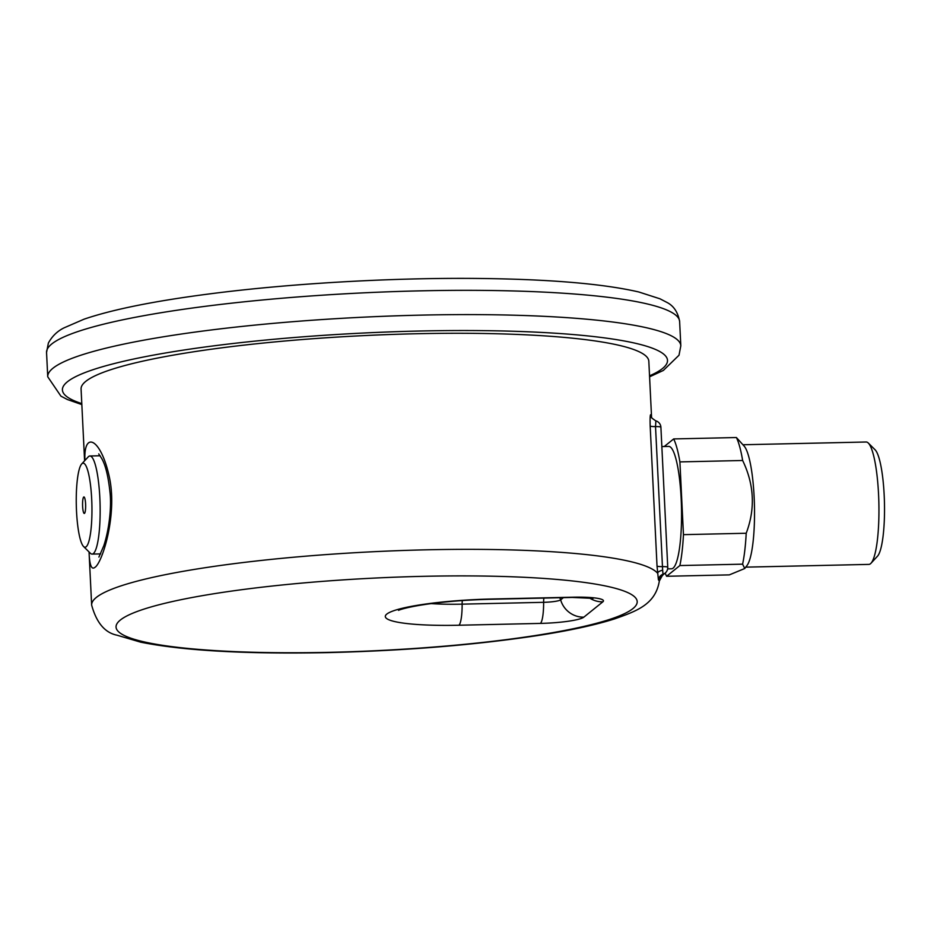 <?xml version="1.0" encoding="UTF-8"?>
<svg xmlns="http://www.w3.org/2000/svg" width="931" height="931" viewBox="0 0 931 931"><rect width="100%" height="100%" fill="white"/><g stroke="black" fill="none" stroke-linecap="round" stroke-linejoin="round"><path stroke-width="1.4" d="M651.572 417.484L648.826 361.275A284.211 39.556 177.2 0 0 363.02 335.649A284.211 39.556 177.2 0 0 81.078 389.042L84.593 460.81M655.878 421.021L655.517 426.584L662.651 570.214A7.006 2.84 -6.3 0 0 657.589 573.228A284.211 39.556 -2.8 0 0 358.551 552.502A284.211 39.556 -2.8 0 0 91.645 605.103C96.475 622.711 104.912 632.743 116.957 635.186L140.802 642.204C184.105 650.804 246.831 654.26 328.969 652.584C405.462 650.688 475.078 644.997 537.792 635.524C569.4 630.636 594.967 625.108 614.483 618.929C636.595 611.108 655.482 604.522 659.334 581.014L658.403 579.78L657.03 566.036L650.175 426.002C649.943 417.658 650.175 413.934 650.885 414.842L651.479 417.437M84.93 460.461C83.476 430.39 100.932 438.047 109.346 477.056C117.632 514.564 102.212 563.243 94.846 567.41C91.447 570.075 89.516 564.931 89.062 551.967M81.707 463.941L88.201 456.912A49.064 9.101 88.7 0 1 88.62 456.516A49.064 9.101 88.7 0 1 89.9 455.992A49.064 9.101 88.7 0 1 99.989 501.355A49.064 9.101 88.7 0 1 93.368 553.561A49.064 9.101 88.7 0 1 92.088 554.085A49.064 9.101 88.7 0 1 90.354 553.247L83.557 546.509A42.058 7.809 -91.3 0 0 91.925 506.022A42.058 7.809 -91.3 0 0 82.068 463.603A42.058 7.809 -91.3 0 0 81.707 463.941A42.058 7.809 -91.3 0 0 76.307 505.37A42.058 7.809 -91.3 0 0 83.557 546.509M83.709 497.038A8.251 1.536 -91.3 0 0 82.591 505.812A8.251 1.536 -91.3 0 0 84.29 513.435A8.251 1.536 -91.3 0 0 85.64 505.161A8.251 1.536 -91.3 0 0 83.918 496.945A8.251 1.536 -91.3 0 0 83.709 497.038M868.309 443.051L875.105 449.789A54.207 10.055 88.7 0 1 884.45 502.821A54.207 10.055 88.7 0 1 877.479 556.214L870.997 563.243A61.213 11.358 -91.3 0 0 878.864 502.949A61.213 11.358 -91.3 0 0 868.309 443.051A61.213 11.358 -91.3 0 0 866.144 442.004L743.043 444.75M745.778 567.142L868.879 564.395A61.213 11.358 -91.3 0 0 870.473 563.744A61.213 11.358 -91.3 0 0 870.997 563.243M664.28 446.508L673.672 438.932A73.828 13.697 -91.3 0 1 679.898 461.904L742.647 460.496A73.828 13.697 88.7 0 0 736.409 437.535L744.358 446.345A61.213 11.358 88.7 0 1 746.022 449.033A61.213 11.358 88.7 0 1 754.517 510.258A61.213 11.358 88.7 0 1 747.023 565.489L744.742 568.515L729.334 574.881L666.584 576.277L679.863 565.559L742.601 564.163L744.742 568.515M742.647 460.496C754.238 484.574 755.425 508.815 746.208 533.254A73.828 13.697 88.7 0 1 742.601 564.163M665.2 573.054A73.828 13.697 -91.3 0 0 666.584 576.277M736.409 437.535L673.672 438.932M679.898 461.904L683.459 534.65L746.208 533.254M679.863 565.559A73.828 13.697 -91.3 0 0 683.459 534.65M661.848 446.566L668.761 446.415A61.213 11.358 88.7 0 1 681.352 503.008A61.213 11.358 88.7 0 1 673.09 568.143A61.213 11.358 88.7 0 1 671.495 568.806L667.643 568.888M662.651 570.214L663.023 574.241L659.334 581.014M658.403 579.78A7.006 6.971 -55.7 0 1 663.023 574.241A7.006 6.82 51.1 0 0 665.153 573.1L663.256 574.625A7.006 6.82 -128.9 0 1 662.441 575.183A7.006 7.006 -78.7 0 0 659.078 580.35M650.885 414.842A7.006 6.82 -18.3 0 0 651.211 416.646L651.211 416.646C650.164 416.669 651.688 418.066 655.785 420.859A7.006 7.006 0 0 1 660.905 427.271A7.006 0.978 -2.8 0 0 655.517 426.584A7.006 0.978 -2.8 0 1 650.175 426.002M458.913 625.236A89.946 12.522 -2.8 0 1 386.784 614.099A89.946 12.522 -2.8 0 1 491.37 599.017L572.856 597.202A37.38 5.202 -2.8 0 1 602.834 601.833L583.853 617.148A37.38 5.202 -2.8 0 1 540.387 623.409L458.913 625.236A23.368 4.341 -91.3 0 0 462.137 604.149A67.218 9.357 -2.8 0 1 431.216 603.602M329.574 652.328A260.843 36.297 177.2 0 0 622.117 590.37A260.843 36.297 177.2 0 0 178.263 600.274A260.843 36.297 177.2 0 0 329.574 652.328M47.737 376.776A316.912 44.106 -2.8 0 1 362.124 317.238A316.912 44.106 -2.8 0 1 680.817 345.808L679.63 321.544A316.912 44.106 177.2 0 0 360.937 292.974A316.912 44.106 177.2 0 0 46.55 352.512L47.737 376.776L60.922 396.152L67.381 399.515L81.847 404.589M649.535 375.833A302.901 42.151 177.2 0 0 362.892 333.054A302.901 42.151 177.2 0 0 81.8 403.6M563.406 597.644L560.648 599.867A23.368 22.728 51.1 0 0 583.853 617.148M559.636 597.737A7.006 6.82 -128.9 0 1 560.648 599.867A14.652 2.037 -2.8 0 1 543.623 602.322L462.137 604.149A7.006 1.303 88.7 0 1 462.311 600.565M540.387 623.409A23.368 4.341 -91.3 0 0 543.623 602.322A7.006 1.303 -91.3 0 1 543.89 598.086M589.346 597.865A23.368 22.728 51.1 0 0 602.834 601.833M591.034 597.574L593.128 598.377L572.239 597.446A23.368 4.341 -91.3 0 0 572.856 597.202M491.37 599.017A23.368 4.341 88.7 0 1 490.765 599.273C468.235 599.82 447.439 601.391 428.365 603.986C404.45 607.373 397.7 610.573 398.608 610.34L398.631 610.329M657.03 566.036A7.006 0.978 -2.8 0 0 662.36 566.618A7.006 0.978 -2.8 0 1 667.748 567.305L660.905 427.271M91.645 605.103L89.05 551.955M572.239 597.446L490.765 599.273M649.582 376.822L663.361 370.433L679.013 355.211L680.817 345.808M679.63 321.544C677.908 312.036 673.509 305.577 666.445 302.168L659.986 298.804L638.782 291.973C601.95 283.501 546.753 278.986 473.192 278.416C388.355 277.787 288.796 283.618 209.941 293.847C154.616 300.981 112.651 309.429 84.058 319.182L64.088 327.84C57.373 331.11 52.124 336.196 48.365 343.085L46.55 352.512M98.744 453.909L101.595 458.308C105.575 465 108.427 476.847 110.161 493.861C111.487 507.919 109.102 529.786 103.772 545.822L98.907 557.064M92.088 554.085L100.641 553.898M89.9 455.992L100.129 455.759M663.256 574.625L660.37 578.058M665.153 573.1A7.006 7.006 0 0 0 667.748 567.305"/></g></svg>

